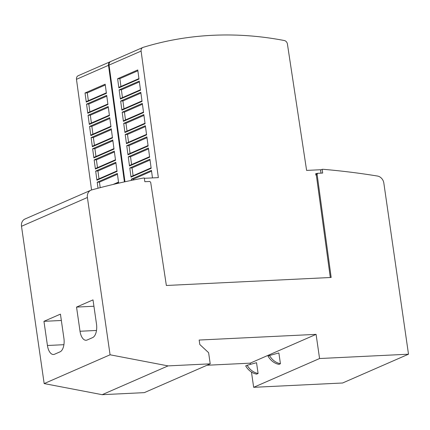 <?xml version="1.0" encoding="UTF-8"?>
<svg xmlns="http://www.w3.org/2000/svg" width="430" height="430" viewBox="0 0 430 430"><rect width="100%" height="100%" fill="white"/><g stroke="black" fill="none" stroke-linecap="round" stroke-linejoin="round"><path stroke-width="0.64" d="M144.34 178.305L158.347 177.622L141.099 51.079A3.805 3.241 -113.6 0 1 142.873 47.461A3.805 3.241 -113.6 0 1 143.168 47.354A380.62 323.973 -113.6 0 1 212.415 35.314A380.62 323.973 -113.6 0 1 284.305 40.528A3.805 3.241 -113.6 0 1 287.412 44.005L306.612 170.414L320.511 169.737L321 173.139M247.159 365.253L245.697 365.892A16.071 13.679 66.4 0 0 256.629 374.132L258.091 373.493A16.071 13.679 -113.6 0 1 247.159 365.253L256.538 362.7L258.091 373.493M269.497 355.497L268.03 356.137A16.071 13.679 66.4 0 0 278.962 364.377L280.43 363.737A16.071 13.679 -113.6 0 1 269.497 355.497L278.871 352.944L280.43 363.737M317.093 174.225L317.754 173.295L315.701 173.715L315.889 175.118L317.093 174.225L331.164 277.468L166.362 285.482L150.694 182.32L149.774 181.465L144.835 181.702L144.297 177.988L143.475 178.025A875.426 745.142 -113.6 0 0 91.697 189.931A7.611 6.477 -113.6 0 0 90.945 190.2A7.611 6.477 -113.6 0 0 87.403 197.494L110.075 354.793L168.06 365.892L210.216 363.844L208.609 352.691L199.805 344.505L199.16 340.044L316.088 334.363L250.179 363.156L250.357 364.382M251.464 372.052L253.662 387.317L342.597 382.996L408.5 354.202L319.571 358.529L253.662 387.317M316.088 334.363L319.571 358.529M63.909 338.297A11.416 5.703 87.2 0 1 60.028 351.848L54.535 354.245A11.416 5.703 87.2 0 1 53.481 354.497A11.416 5.703 87.2 0 1 47.434 345.494L43.951 321.328L60.431 314.131L63.909 338.297M61.345 320.484L43.951 321.328M96.497 324.059A11.416 5.703 87.2 0 1 92.611 337.609L87.118 340.012A11.416 5.703 87.2 0 1 86.07 340.264A11.416 5.703 87.2 0 1 80.023 331.256L76.54 307.09L93.014 299.893L96.497 324.059M93.928 306.246L76.54 307.09M98.013 188.238L97.196 182.239L117.336 173.44L118.578 182.567L115.562 183.884M96.922 180.208L95.675 171.081L115.815 162.282L117.057 171.409L96.922 180.208A1.139 0.973 -113.6 0 1 97.449 179.471L116.992 170.936M95.401 169.049L94.154 159.922L114.294 151.124L115.536 160.25L95.401 169.049A1.139 0.973 -113.6 0 1 95.928 168.313L115.471 159.777M93.88 157.891L92.633 148.764L112.773 139.97L114.014 149.092L93.88 157.891A1.139 0.973 -113.6 0 1 94.406 157.16L113.95 148.619M92.359 146.732L91.112 137.611L111.252 128.812L112.493 137.939L92.359 146.732A1.139 0.973 -113.6 0 1 92.885 146.001L112.429 137.46M90.837 135.579L89.591 126.452L109.731 117.653L110.972 126.78L90.837 135.579A1.139 0.973 -113.6 0 1 91.364 134.843L110.908 126.307M89.316 124.42L88.069 115.294L108.209 106.495L109.451 115.622L89.316 124.42A1.139 0.973 -113.6 0 1 89.843 123.684L109.387 115.149M87.795 113.262L86.548 104.135L106.688 95.336L107.93 104.463L87.795 113.262A1.139 0.973 -113.6 0 1 88.322 112.526L107.865 103.99M86.274 102.103L85.027 92.977L105.167 84.183L106.409 93.305L86.274 102.103A1.139 0.973 -113.6 0 1 86.801 101.372L106.344 92.832M100.206 187.663L99.454 182.126L97.196 182.239M98.997 178.794L97.932 170.973L95.675 171.081M97.476 167.641L96.411 159.815L94.154 159.922M95.954 156.482L94.89 148.656L92.633 148.764M94.433 145.324L93.369 137.498L91.112 137.611M92.912 134.165L91.848 126.339L89.591 126.452M91.391 123.007L90.327 115.186L88.069 115.294M89.875 111.854L88.806 104.028L86.548 104.135M88.354 100.695L87.285 92.869L85.027 92.977M117.449 174.268L99.454 182.126M115.928 163.11L97.932 170.973M114.407 151.951L96.411 159.815M112.886 140.793L94.89 148.656M111.365 129.64L93.369 137.498M109.844 118.481L91.848 126.339M108.322 107.323L90.327 115.186M106.801 96.164L88.806 104.028M105.28 85.006L87.285 92.869M124.404 181.89L108.51 65.317A3.805 3.241 -113.6 0 1 110.284 61.7L78.249 75.696A3.805 3.241 66.4 0 0 76.475 79.314L91.558 189.974M110.284 61.7A3.805 3.241 -113.6 0 1 110.569 61.597M131.026 177.128L129.785 168.001L149.919 159.202L151.166 168.329L131.026 177.128A1.139 0.973 -113.6 0 1 131.558 176.391L151.102 167.856M129.505 165.969L128.264 156.843L148.398 148.044L149.645 157.17L129.505 165.969A1.139 0.973 -113.6 0 1 130.037 165.238L149.581 156.697M127.984 154.811L126.743 145.689L146.877 136.891L148.124 146.012L127.984 154.811A1.139 0.973 -113.6 0 1 128.516 154.08L148.06 145.539M126.463 143.658L125.221 134.531L145.356 125.732L146.603 134.859L126.463 143.658A1.139 0.973 -113.6 0 1 126.995 142.921L146.539 134.38M124.942 132.499L123.7 123.372L143.835 114.573L145.082 123.7L124.942 132.499A1.139 0.973 -113.6 0 1 125.474 131.763L145.018 123.227M123.421 121.341L122.179 112.214L142.314 103.415L143.561 112.542L123.421 121.341A1.139 0.973 -113.6 0 1 123.953 120.604L143.496 112.069M121.9 110.182L120.658 101.055L140.793 92.256L142.04 101.383L121.9 110.182A1.139 0.973 -113.6 0 1 122.432 109.451L141.975 100.91M120.379 99.024L119.137 89.897L139.272 81.103L140.519 90.225L120.379 99.024A1.139 0.973 -113.6 0 1 120.911 98.293L140.454 89.752M118.857 87.865L117.616 78.744L137.756 69.945L138.998 79.072L118.857 87.865A1.139 0.973 -113.6 0 1 119.389 87.134L138.933 78.593M131.472 180.385L131.306 179.159L151.441 170.361L152.473 177.907M133.682 179.933L133.558 179.052L131.306 179.159M133.106 175.72L132.037 167.893L129.785 168.001M131.585 164.561L130.521 156.735L128.264 156.843M130.064 153.402L129 145.576L126.743 145.689M128.543 142.244L127.479 134.418L125.221 134.531M127.022 131.085L125.958 123.259L123.7 123.372M125.501 119.927L124.437 112.106L122.179 112.214M123.98 108.774L122.915 100.948L120.658 101.055M122.459 97.615L121.394 89.789L119.137 89.897M120.938 86.457L119.873 78.631L117.616 78.744M151.553 171.188L133.558 179.052M150.032 160.03L132.037 167.893M148.511 148.871L130.521 156.735M146.99 137.713L129 145.576M145.469 126.56L127.479 134.418M143.948 115.401L125.958 123.259M142.427 104.243L124.437 112.106M140.906 93.084L122.915 100.948M139.385 81.926L121.394 89.789M137.863 70.773L119.873 78.631M142.873 47.461L110.832 61.458A3.805 3.241 66.4 0 0 109.059 65.075L124.969 181.766M316.931 173.655L315.76 174.166M316.27 174.585L330.299 277.511M317.754 173.295L322.693 173.053L322.156 169.339L322.984 169.296A875.426 745.142 -113.6 0 1 377.443 176.037A7.611 6.477 -113.6 0 1 383.839 183.078L408.5 354.202M322.156 169.339L320.554 170.038M90.945 190.2L25.042 218.988A7.611 6.477 66.4 0 0 21.5 226.287L44.166 383.581L102.152 394.686L144.313 392.638L210.216 363.844M110.075 354.793L44.166 383.581M168.06 365.892L102.152 394.686M206.986 365.253L250.179 363.156M63.909 344.693L47.434 345.494M96.497 330.455L80.023 331.256M108.51 65.317L76.475 79.314M141.099 51.079L109.059 65.075M87.403 197.494L21.5 226.287M118.513 182.094L113.074 184.47"/></g></svg>
